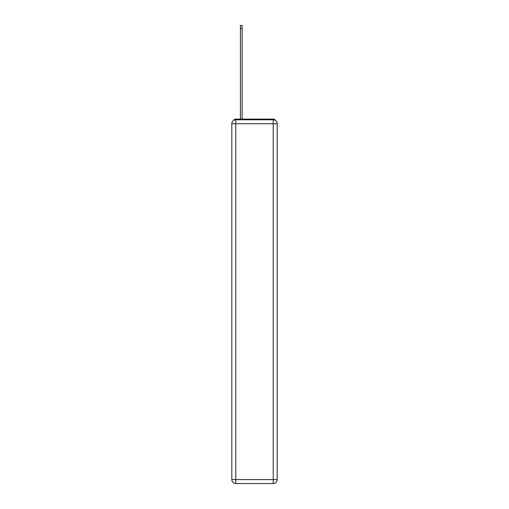 <?xml version="1.0" encoding="UTF-8"?>
<svg xmlns="http://www.w3.org/2000/svg" width="509" height="509" viewBox="0 0 509 509"><rect width="100%" height="100%" fill="white"/><g stroke="black" fill="none" stroke-linecap="round" stroke-linejoin="round"><path stroke-width="0.76" d="M275.573 120.538A2.647 2.647 0 0 0 273.218 119.106L235.782 119.106A2.647 2.647 0 0 0 233.427 120.538M235.782 119.106L240.413 119.106L240.413 25.45L242.131 25.45L242.131 119.106L244.18 119.106M264.82 119.106L273.218 119.106M235.782 119.768L273.218 119.768A3.97 3.97 0 0 1 277.189 123.738L277.189 479.58A3.97 3.97 0 0 1 273.218 483.55L235.782 483.55L235.782 479.58L273.218 479.58L273.218 123.738L235.782 123.738L235.782 479.58L231.811 479.58L231.811 123.738L235.782 123.738L235.782 119.768A3.97 3.97 0 0 0 231.811 123.738A3.97 3.97 0 0 1 235.782 119.768M231.811 479.58A3.97 3.97 0 0 0 235.782 483.55A3.97 3.97 0 0 1 231.811 479.58M273.218 483.55A3.97 3.97 0 0 0 277.189 479.58L273.218 479.58L273.218 483.55M277.189 123.738A3.97 3.97 0 0 0 273.218 119.768L273.218 123.738L277.189 123.738M240.413 28.491L242.131 28.491"/></g></svg>
